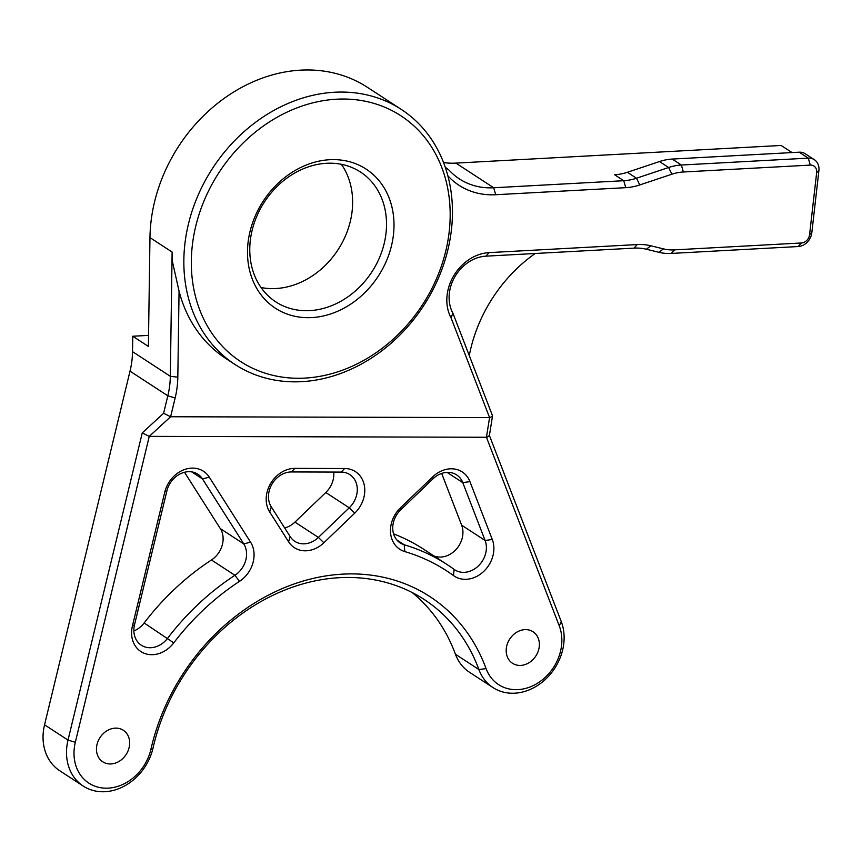 <?xml version="1.0" encoding="UTF-8"?>
<svg xmlns="http://www.w3.org/2000/svg" width="862" height="862" viewBox="0 0 862 862"><rect width="100%" height="100%" fill="white"/><g stroke="black" fill="none" stroke-linecap="round" stroke-linejoin="round"><path stroke-width="1.29" d="M393.912 221.06A83.043 68.68 -56.9 0 1 324.521 315.697A83.043 68.68 -56.9 0 1 247.588 256.24A83.043 68.68 -56.9 0 1 316.979 161.603A83.043 68.68 -56.9 0 1 393.912 221.06M249.861 253.374A77.505 64.1 123.1 0 0 275.808 301.872A77.505 64.1 123.1 0 0 349.552 295.655A77.505 64.1 123.1 0 0 386.435 220.532A77.505 64.1 123.1 0 0 360.478 172.034A77.505 64.1 123.1 0 0 286.734 178.251A77.505 64.1 123.1 0 0 249.861 253.374M450.007 207.57A146.702 121.337 123.1 0 0 314.091 102.535A146.702 121.337 123.1 0 0 191.493 269.731A146.702 121.337 123.1 0 0 327.409 374.765A146.702 121.337 123.1 0 0 450.007 207.57M184.015 269.203A152.24 125.917 -56.9 0 1 256.445 121.639A152.24 125.917 -56.9 0 1 401.304 109.42A152.24 125.917 -56.9 0 1 452.281 204.703A152.24 125.917 -56.9 0 1 379.851 352.267A152.24 125.917 -56.9 0 1 234.992 364.475A152.24 125.917 -56.9 0 1 184.015 269.203M250.562 542.144A27.681 22.897 -56.9 0 1 254.042 553.576A27.681 22.897 -56.9 0 1 239.496 581.365A229.745 190.017 123.1 0 0 173.758 642.869A27.681 22.897 -56.9 0 1 144.094 653.224A27.681 22.897 -56.9 0 1 132.414 625.995L164.782 492.094A27.681 22.897 -56.9 0 1 184.953 469.391A27.681 22.897 -56.9 0 1 209.272 477.16L250.562 542.144L243.774 543.9L202.484 478.916A22.143 18.317 123.1 0 0 197.851 474.208A22.143 18.317 123.1 0 0 166.894 490.866L134.526 624.767A22.143 18.317 123.1 0 0 141.303 645.207A22.143 18.317 123.1 0 0 167.605 638.268A235.283 194.596 -56.9 0 1 234.917 575.277A22.143 18.317 123.1 0 0 246.554 553.048A22.143 18.317 123.1 0 0 243.774 543.9L220.316 528.6L184.522 472.268M344.628 468.508A27.681 22.897 -56.9 0 1 364.745 488.991A27.681 22.897 -56.9 0 1 354.735 513.159L323.864 542.78A27.681 22.897 -56.9 0 1 288.587 541.767L269.698 512.017A27.681 22.897 -56.9 0 1 270.463 483.776A27.681 22.897 -56.9 0 1 294.858 468.378L344.628 468.508L341.169 472.085L291.399 471.945A22.143 18.317 123.1 0 0 271.886 484.272A22.143 18.317 123.1 0 0 271.271 506.867L290.171 536.606A22.143 18.317 123.1 0 0 294.793 541.314A22.143 18.317 123.1 0 0 318.39 537.414L349.25 507.804A22.143 18.317 123.1 0 0 357.267 488.463A22.143 18.317 123.1 0 0 349.853 474.606A22.143 18.317 123.1 0 0 341.169 472.085M492.277 539.472A27.681 22.897 -56.9 0 1 493.861 547.122A27.681 22.897 -56.9 0 1 480.209 574.297A27.681 22.897 -56.9 0 1 453.52 575.601A229.745 190.017 123.1 0 0 404.806 551.583A27.681 22.897 -56.9 0 1 400.507 507.772L432.756 476.826A27.681 22.897 -56.9 0 1 469.941 481.621L492.277 539.472L485.101 540.474L462.775 482.623A22.143 18.317 123.1 0 0 456.623 474.887A22.143 18.317 123.1 0 0 433.026 478.787L400.776 509.733A22.143 18.317 123.1 0 0 400.183 542.931A22.143 18.317 123.1 0 0 404.213 544.784A235.283 194.596 -56.9 0 1 447.076 564.535A235.283 194.596 -56.9 0 1 454.102 569.383A22.143 18.317 123.1 0 0 454.77 569.836A22.143 18.317 123.1 0 0 475.835 568.058A22.143 18.317 123.1 0 0 486.373 546.594A22.143 18.317 123.1 0 0 485.101 540.474L461.644 525.184L441.667 473.432M150.785 749.865A199.036 164.62 -56.9 0 1 311.828 578.725A199.036 164.62 -56.9 0 1 486.082 668.6A44.285 36.635 123.1 0 0 536.476 683.868A44.285 36.635 123.1 0 0 559.276 625.909L486.437 437.26L149.266 436.366L75.328 742.268A44.285 36.635 123.1 0 0 74.046 755.424A44.285 36.635 123.1 0 0 108.924 788.094A44.285 36.635 123.1 0 0 150.785 749.865L152.908 748.593A49.824 41.214 -56.9 0 1 83.248 786.079A49.824 41.214 -56.9 0 1 66.557 754.896A49.824 41.214 -56.9 0 1 68.012 740.102L142.252 432.907L163.597 413.286L167.821 395.798A83.043 68.68 123.1 0 0 170.331 376.306L172.12 252.049L172.443 261.66L179.059 291.162A152.24 125.917 123.1 0 0 225.866 358.527L234.992 364.475M469.273 355.543A138.405 114.474 -56.9 0 1 535.194 253.493M284.675 527.953A22.143 18.317 123.1 0 0 294.933 522.113L325.793 492.504A22.143 18.317 123.1 0 0 333.809 473.163A22.143 18.317 123.1 0 0 333.723 472.064M433.726 555.828A22.143 18.317 123.1 0 0 453.649 551.766A22.143 18.317 123.1 0 0 462.916 531.304A22.143 18.317 123.1 0 0 461.644 525.184M133.869 630.962A22.143 18.317 123.1 0 0 144.148 622.967A235.283 194.596 -56.9 0 1 211.459 559.977A22.143 18.317 123.1 0 0 223.096 537.748A22.143 18.317 123.1 0 0 220.316 528.6M509.399 639.572A18.824 15.57 123.1 0 0 510.099 638.483M506.199 651.51A18.824 15.57 123.1 0 0 512.502 663.287A18.824 15.57 123.1 0 0 530.41 661.779A18.824 15.57 123.1 0 0 539.364 643.537A18.824 15.57 123.1 0 0 533.061 631.76A18.824 15.57 123.1 0 0 515.153 633.268A18.824 15.57 123.1 0 0 506.199 651.51M99.68 738.087A18.824 15.57 123.1 0 0 100.38 736.999M96.479 750.026A18.824 15.57 123.1 0 0 102.783 761.814A18.824 15.57 123.1 0 0 120.691 760.306A18.824 15.57 123.1 0 0 129.645 742.053A18.824 15.57 123.1 0 0 123.341 730.276A18.824 15.57 123.1 0 0 105.433 731.784A18.824 15.57 123.1 0 0 96.479 750.026M148.555 335.383L132.759 336.234L132.532 351.664A83.043 68.68 -56.9 0 1 130.022 371.156L44.555 724.802A49.824 41.214 123.1 0 0 43.1 739.607A49.824 41.214 123.1 0 0 59.78 770.779L83.248 786.079M341.374 164.297A77.505 64.1 -56.9 0 1 352.547 198.432A77.505 64.1 -56.9 0 1 261.035 287.509M132.759 336.234L148.393 346.438L149.966 237.61A152.24 125.917 -56.9 0 1 226.577 96.673A152.24 125.917 -56.9 0 1 367.417 87.331L401.304 109.42M445.255 167.25L449.167 170.245A78.313 64.769 123.1 0 0 459.403 178.919A78.313 64.769 123.1 0 0 493.7 187.765L623.754 180.708A55.362 45.783 123.1 0 0 636.501 178.229L668.621 167.497A55.362 45.783 -56.9 0 1 681.368 165.03L808.276 158.134A13.835 11.443 -56.9 0 1 814.342 159.696A13.835 11.443 -56.9 0 1 818.9 170.633L811.821 232.729A13.835 11.443 -56.9 0 1 798.212 246.543L671.293 253.428A55.362 45.783 -56.9 0 1 658.956 252.318L646.381 249.237A55.362 45.783 123.1 0 0 634.044 248.127L485.899 256.165A37.152 30.73 123.1 0 0 449.145 299.362A37.152 30.73 123.1 0 0 452.906 313.165L492.536 415.818L489.411 435.482L561.227 621.502A49.824 41.214 -56.9 0 1 546.228 678.609A49.824 41.214 -56.9 0 1 492.956 687.564A49.824 41.214 -56.9 0 1 478.895 669.537A193.497 160.041 123.1 0 0 424.255 599.532A193.497 160.041 123.1 0 0 152.908 748.593M412.122 592.506A193.497 160.041 -56.9 0 1 455.438 654.236A49.824 41.214 123.1 0 0 469.499 672.263L492.956 687.564M792.059 152.574L781.155 145.462L455.901 163.112A78.313 64.769 -56.9 0 1 443.553 162.552M393.578 533.858A235.283 194.596 -56.9 0 1 423.619 549.234L447.076 564.535M179.059 291.162L177.82 377.179A88.581 73.259 -56.9 0 1 175.148 397.964L170.611 416.745L489.573 417.585L451.052 317.83A42.691 35.31 -56.9 0 1 453.563 276.077A42.691 35.31 -56.9 0 1 489.11 252.609L637.255 244.571A60.9 50.362 -56.9 0 1 650.821 245.789L663.395 248.87A49.824 41.214 123.1 0 0 674.504 249.872L801.412 242.976A8.308 6.864 123.1 0 0 809.58 234.69L816.659 172.594A8.308 6.864 123.1 0 0 810.291 165.095L683.372 171.991A49.824 41.214 123.1 0 0 671.897 174.21L639.776 184.942A60.9 50.362 -56.9 0 1 625.758 187.668L623.754 180.708L614.628 174.76A55.362 45.783 123.1 0 0 627.374 172.281L659.495 161.55A55.362 45.783 -56.9 0 1 672.241 159.071L799.16 152.186A13.835 11.443 -56.9 0 1 805.216 153.748L814.342 159.696M625.758 187.668L495.704 194.726A83.851 69.348 -56.9 0 1 447.841 175.773M486.437 437.26L489.573 417.585M170.611 416.745L149.266 436.366M170.59 416.755L163.597 413.286M149.255 436.377L142.252 432.907M486.782 437.508L489.411 435.482M489.918 417.833L492.536 415.818M451.052 317.83L452.906 313.165M172.12 252.049L149.966 237.61M672.241 159.071L681.368 165.03L683.372 171.991M810.291 165.095L808.276 158.134L799.16 152.186M627.374 172.281L636.501 178.229L639.776 184.942M671.897 174.21L668.621 167.497L659.495 161.55M177.82 377.179L170.331 376.306L132.532 351.664M175.148 397.964L167.821 395.798L130.022 371.156M75.328 742.268L68.012 740.102L44.555 724.802M486.082 668.6L478.895 669.537L455.438 654.236M495.704 194.726L493.7 187.765L455.901 163.112M191.676 471.87L202.484 478.916L209.272 477.16M211.459 559.977L234.917 575.277L239.496 581.365M144.148 622.967L173.758 642.869M396.854 539.989L404.213 544.784L404.806 551.583M447.055 472.387L462.775 482.623L469.941 481.621M294.933 522.113L318.39 537.414L323.864 542.78M325.793 492.504L349.25 507.804L354.735 513.159M559.276 625.909L561.227 621.502M489.11 252.609L485.899 256.165M637.255 244.571L634.044 248.127M650.821 245.789L646.381 249.237M663.395 248.87L658.956 252.318M674.504 249.872L671.293 253.428M801.412 242.976L798.212 246.543M809.58 234.69L811.821 232.729M816.659 172.594L818.9 170.633M433.026 478.787L432.756 476.826M400.776 509.733L400.507 507.772M453.52 575.601L454.102 569.383M291.399 471.945L294.858 468.378M271.271 506.867L269.698 512.017M290.171 536.606L288.587 541.767M166.894 490.866L164.782 492.094M134.526 624.767L132.414 625.995"/></g></svg>

